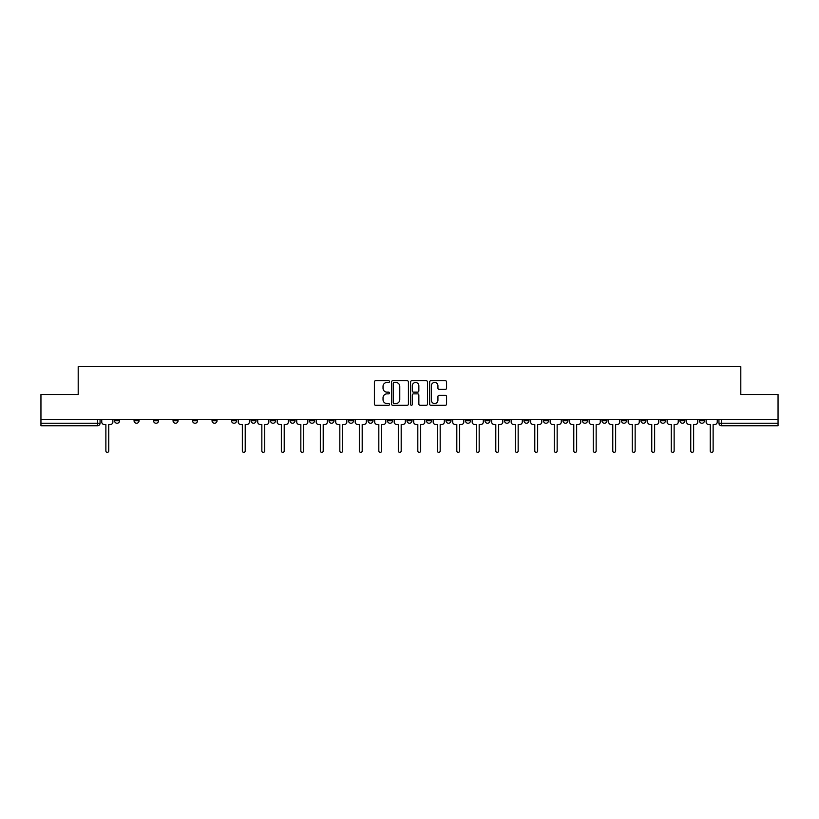 <?xml version="1.0" encoding="UTF-8"?>
<svg xmlns="http://www.w3.org/2000/svg" width="819" height="819" viewBox="0 0 819 819"><rect width="100%" height="100%" fill="white"/><g stroke="black" fill="none" stroke-linecap="round" stroke-linejoin="round"><path stroke-width="1.23" d="M389.506 381.593A0.86 0.86 0 0 0 388.646 380.733L375.614 380.733A1.228 1.228 0 0 0 374.385 381.961L374.385 404.043A1.228 1.228 0 0 0 375.614 405.272L388.646 405.272A0.86 0.86 0 0 0 389.506 404.412A0.86 0.86 0 0 0 388.646 403.552L386.957 403.552A3.921 3.921 0 0 1 383.036 399.631L383.036 397.788A3.921 3.921 0 0 1 386.957 393.857L388.646 393.857A0.86 0.86 0 0 0 389.506 393.007A0.86 0.86 0 0 0 388.646 392.147L386.957 392.147A3.921 3.921 0 0 1 383.036 388.216L383.036 386.384A3.921 3.921 0 0 1 386.957 382.453L388.646 382.453A0.86 0.86 0 0 0 389.506 381.593M640.949 419.369L640.949 420.751L645.956 420.751A2.498 2.498 0 0 1 643.447 423.249A2.498 2.498 0 0 1 640.949 420.751L640.949 419.369M621.457 419.369L621.457 420.751L626.453 420.751A2.498 2.498 0 0 1 623.955 423.249A2.498 2.498 0 0 1 621.457 420.751L621.457 419.369M504.484 419.369L504.484 420.751L509.479 420.751A2.498 2.498 0 0 1 506.981 423.249A2.498 2.498 0 0 1 504.484 420.751L504.484 419.369M484.981 419.369L484.981 420.751L489.987 420.751A2.498 2.498 0 0 1 487.479 423.249A2.498 2.498 0 0 1 484.981 420.751L484.981 419.369M465.489 419.369L465.489 420.751L470.485 420.751A2.498 2.498 0 0 1 467.987 423.249A2.498 2.498 0 0 1 465.489 420.751L465.489 419.369M426.494 419.369L426.494 420.751L431.5 420.751A2.498 2.498 0 0 1 428.992 423.249A2.498 2.498 0 0 1 426.494 420.751L426.494 419.369M387.5 420.751L387.5 419.369L387.5 420.751A2.498 2.498 0 0 0 390.008 423.249A2.498 2.498 0 0 1 387.5 420.751L392.506 420.751A2.498 2.498 0 0 1 390.008 423.249A2.498 2.498 0 0 0 392.506 420.751L392.506 419.369L392.506 420.751M368.007 420.751L368.007 419.369L368.007 420.751A2.498 2.498 0 0 0 370.505 423.249A2.498 2.498 0 0 1 368.007 420.751L373.003 420.751A2.498 2.498 0 0 1 370.505 423.249M348.515 420.751L348.515 419.369L348.515 420.751A2.498 2.498 0 0 0 351.013 423.249A2.498 2.498 0 0 1 348.515 420.751L353.511 420.751A2.498 2.498 0 0 1 351.013 423.249A2.498 2.498 0 0 0 353.511 420.751L353.511 419.369L353.511 420.751M329.013 419.369L329.013 420.751L334.019 420.751A2.498 2.498 0 0 1 331.521 423.249A2.498 2.498 0 0 1 329.013 420.751L329.013 419.369M309.521 419.369L309.521 420.751L314.516 420.751A2.498 2.498 0 0 1 312.019 423.249A2.498 2.498 0 0 1 309.521 420.751L309.521 419.369M290.028 419.369L290.028 420.751L295.024 420.751A2.498 2.498 0 0 1 292.526 423.249A2.498 2.498 0 0 1 290.028 420.751L290.028 419.369M270.526 420.751L270.526 419.369L270.526 420.751A2.498 2.498 0 0 0 273.024 423.249A2.498 2.498 0 0 1 270.526 420.751L275.532 420.751A2.498 2.498 0 0 1 273.024 423.249M231.531 420.751L231.531 419.369L231.531 420.751A2.498 2.498 0 0 0 234.039 423.249A2.498 2.498 0 0 1 231.531 420.751L236.537 420.751A2.498 2.498 0 0 1 234.039 423.249A2.498 2.498 0 0 0 236.537 420.751L236.537 419.369L236.537 420.751M212.039 420.751L212.039 419.369L212.039 420.751A2.498 2.498 0 0 0 214.537 423.249A2.498 2.498 0 0 1 212.039 420.751L217.035 420.751A2.498 2.498 0 0 1 214.537 423.249A2.498 2.498 0 0 0 217.035 420.751L217.035 419.369L217.035 420.751M192.547 420.751L192.547 419.369L192.547 420.751A2.498 2.498 0 0 0 195.045 423.249A2.498 2.498 0 0 1 192.547 420.751L197.543 420.751A2.498 2.498 0 0 1 195.045 423.249A2.498 2.498 0 0 0 197.543 420.751L197.543 419.369L197.543 420.751M173.044 420.751L173.044 419.369L173.044 420.751A2.498 2.498 0 0 0 175.553 423.249A2.498 2.498 0 0 1 173.044 420.751L178.051 420.751A2.498 2.498 0 0 1 175.553 423.249M153.552 420.751L153.552 419.369L153.552 420.751A2.498 2.498 0 0 0 156.05 423.249A2.498 2.498 0 0 1 153.552 420.751L158.548 420.751A2.498 2.498 0 0 1 156.05 423.249A2.498 2.498 0 0 0 158.548 420.751L158.548 419.369L158.548 420.751M134.06 420.751L134.06 419.369L134.06 420.751A2.498 2.498 0 0 0 136.558 423.249A2.498 2.498 0 0 1 134.06 420.751L139.056 420.751A2.498 2.498 0 0 1 136.558 423.249A2.498 2.498 0 0 0 139.056 420.751L139.056 419.369L139.056 420.751M445.352 389.383A1.228 1.228 0 0 0 446.58 388.155L446.58 381.961A1.228 1.228 0 0 0 445.352 380.733L430.876 380.733A1.228 1.228 0 0 0 429.647 381.961L429.647 404.043A1.228 1.228 0 0 0 430.876 405.272L445.352 405.272A1.228 1.228 0 0 0 446.58 404.043L446.58 396.56A1.228 1.228 0 0 0 445.352 395.331L439.158 395.331A1.228 1.228 0 0 0 437.93 396.56L437.93 400.276A3.286 3.286 0 0 1 434.643 403.552A3.286 3.286 0 0 1 431.367 400.276L431.367 385.739A3.286 3.286 0 0 1 434.643 382.453A3.286 3.286 0 0 1 437.93 385.739L437.93 388.155A1.228 1.228 0 0 0 439.158 389.383L445.352 389.383M40.95 419.369L40.95 394.502L78.194 394.502L78.194 366.636L740.806 366.636L740.806 394.502L778.05 394.502L778.05 419.369L40.95 419.369L40.95 423.249L100.061 423.249L100.061 419.369L100.061 423.249A2.498 2.498 0 0 1 97.563 425.747L40.95 425.747L40.95 423.249M408.425 381.961A1.228 1.228 0 0 0 407.197 380.733L392.721 380.733A1.228 1.228 0 0 0 391.502 381.961L391.502 404.043A1.228 1.228 0 0 0 392.721 405.272L407.197 405.272A1.228 1.228 0 0 0 408.425 404.043L408.425 381.961M411.803 380.733L426.279 380.733A1.228 1.228 0 0 1 427.498 381.961L427.498 404.043A1.228 1.228 0 0 1 426.279 405.272L420.075 405.272A1.228 1.228 0 0 1 418.857 404.043L418.857 395.086A1.228 1.228 0 0 0 417.629 393.857L413.513 393.857A1.228 1.228 0 0 0 412.295 395.086L412.295 404.412A0.86 0.86 0 0 1 411.435 405.272A0.86 0.86 0 0 1 410.575 404.412L410.575 381.961A1.228 1.228 0 0 1 411.803 380.733M718.939 419.369L718.939 423.249L778.05 423.249L778.05 425.747L721.437 425.747A2.498 2.498 0 0 1 718.939 423.249A2.498 2.498 0 0 0 721.437 425.747L721.437 419.369M778.05 419.369L778.05 423.249M704.442 419.369L704.442 420.751A2.498 2.498 0 0 1 701.944 423.249A2.498 2.498 0 0 1 699.436 420.751A2.498 2.498 0 0 0 701.944 423.249M699.436 419.369L699.436 420.751L704.442 420.751M684.94 419.369L684.94 420.751A2.498 2.498 0 0 1 682.442 423.249A2.498 2.498 0 0 1 679.944 420.751L684.94 420.751M679.944 419.369L679.944 420.751M665.448 419.369L665.448 420.751A2.498 2.498 0 0 1 662.95 423.249A2.498 2.498 0 0 1 660.452 420.751L665.448 420.751M660.452 419.369L660.452 420.751M645.956 419.369L645.956 420.751M626.453 419.369L626.453 420.751L626.453 419.369M606.961 419.369L606.961 420.751A2.498 2.498 0 0 1 604.463 423.249A2.498 2.498 0 0 1 601.965 420.751L606.961 420.751M601.965 419.369L601.965 420.751M587.469 419.369L587.469 420.751A2.498 2.498 0 0 1 584.961 423.249A2.498 2.498 0 0 1 582.463 420.751L587.469 420.751M582.463 419.369L582.463 420.751M567.966 419.369L567.966 420.751A2.498 2.498 0 0 1 565.468 423.249A2.498 2.498 0 0 1 562.97 420.751L567.966 420.751M562.97 419.369L562.97 420.751M548.474 419.369L548.474 420.751A2.498 2.498 0 0 1 545.976 423.249A2.498 2.498 0 0 1 543.468 420.751L548.474 420.751M543.468 419.369L543.468 420.751M528.972 419.369L528.972 420.751A2.498 2.498 0 0 1 526.474 423.249A2.498 2.498 0 0 1 523.976 420.751L528.972 420.751M523.976 419.369L523.976 420.751M509.479 419.369L509.479 420.751A2.498 2.498 0 0 1 506.981 423.249M489.987 419.369L489.987 420.751M470.485 420.751L470.485 419.369L470.485 420.751A2.498 2.498 0 0 1 467.987 423.249M450.993 419.369L450.993 420.751A2.498 2.498 0 0 1 448.495 423.249A2.498 2.498 0 0 1 445.997 420.751A2.498 2.498 0 0 0 448.495 423.249A2.498 2.498 0 0 0 450.993 420.751L445.997 420.751L445.997 419.369M431.5 420.751L431.5 419.369L431.5 420.751A2.498 2.498 0 0 1 428.992 423.249M411.998 419.369L411.998 420.751A2.498 2.498 0 0 1 409.5 423.249A2.498 2.498 0 0 1 407.002 420.751A2.498 2.498 0 0 0 409.5 423.249M407.002 419.369L407.002 420.751L411.998 420.751M373.003 419.369L373.003 420.751L373.003 419.369M334.019 420.751L334.019 419.369L334.019 420.751A2.498 2.498 0 0 1 331.521 423.249M314.516 420.751L314.516 419.369L314.516 420.751A2.498 2.498 0 0 1 312.019 423.249M295.024 420.751L295.024 419.369L295.024 420.751A2.498 2.498 0 0 1 292.526 423.249M275.532 419.369L275.532 420.751L275.532 419.369M256.03 420.751L256.03 419.369L256.03 420.751A2.498 2.498 0 0 1 253.532 423.249A2.498 2.498 0 0 1 251.034 420.751L256.03 420.751A2.498 2.498 0 0 1 253.532 423.249M251.034 419.369L251.034 420.751M178.051 419.369L178.051 420.751L178.051 419.369M119.564 419.369L119.564 420.751A2.498 2.498 0 0 1 117.056 423.249A2.498 2.498 0 0 1 114.558 420.751A2.498 2.498 0 0 0 117.056 423.249A2.498 2.498 0 0 0 119.564 420.751L119.564 419.369M114.558 419.369L114.558 420.751L119.564 420.751M97.563 419.369L97.563 425.747A2.498 2.498 0 0 0 100.061 423.249M394.072 382.453A0.86 0.86 0 0 0 393.212 383.312L393.212 402.692A0.86 0.86 0 0 0 394.072 403.552L395.853 403.552A3.921 3.921 0 0 0 399.774 399.631L399.774 386.384A3.921 3.921 0 0 0 395.853 382.453L394.072 382.453M418.857 385.8A3.286 3.286 0 0 0 415.571 382.514A3.286 3.286 0 0 0 412.295 385.8L412.295 390.919A1.228 1.228 0 0 0 413.513 392.147L417.629 392.147A1.228 1.228 0 0 0 418.857 390.919L418.857 385.8M101.751 422L101.751 419.369L101.751 422A2.498 2.498 0 0 0 104.248 424.498L105.876 424.498L105.876 450.931A1.433 1.433 0 0 0 107.309 452.364A1.433 1.433 0 0 0 108.753 450.931L108.753 424.498L110.37 424.498A2.498 2.498 0 0 0 112.868 422L112.868 419.369L112.868 422M104.248 424.498L105.876 424.498L105.876 450.931M108.753 450.931L108.753 424.498L110.37 424.498M257.719 422L257.719 419.369L257.719 422A2.498 2.498 0 0 0 260.217 424.498L261.845 424.498L261.845 450.931A1.433 1.433 0 0 0 263.278 452.364A1.433 1.433 0 0 0 264.721 450.931L264.721 424.498L266.339 424.498A2.498 2.498 0 0 0 268.837 422L268.837 419.369L268.837 422M277.211 422L277.211 419.369L277.211 422A2.498 2.498 0 0 0 279.709 424.498L281.337 424.498L281.337 450.931A1.433 1.433 0 0 0 282.78 452.364A1.433 1.433 0 0 0 284.213 450.931L284.213 424.498L285.841 424.498A2.498 2.498 0 0 0 288.339 422L288.339 419.369L288.339 422M296.713 422L296.713 419.369L296.713 422A2.498 2.498 0 0 0 299.211 424.498L300.839 424.498L300.839 450.931A1.433 1.433 0 0 0 302.272 452.364A1.433 1.433 0 0 0 303.706 450.931L303.706 424.498L305.333 424.498A2.498 2.498 0 0 0 307.831 422L307.831 419.369L307.831 422M316.206 422L316.206 419.369L316.206 422A2.498 2.498 0 0 0 318.704 424.498L320.331 424.498L320.331 450.931A1.433 1.433 0 0 0 321.765 452.364A1.433 1.433 0 0 0 323.208 450.931L323.208 424.498L324.826 424.498A2.498 2.498 0 0 0 327.334 422L327.334 419.369L327.334 422M335.698 422L335.698 419.369L335.698 422A2.498 2.498 0 0 0 338.206 424.498L339.824 424.498L339.824 450.931A1.433 1.433 0 0 0 341.267 452.364A1.433 1.433 0 0 0 342.7 450.931L342.7 424.498L344.328 424.498A2.498 2.498 0 0 0 346.826 422L346.826 419.369L346.826 422M355.2 422L355.2 419.369L355.2 422A2.498 2.498 0 0 0 357.698 424.498L359.326 424.498L359.326 450.931A1.433 1.433 0 0 0 360.759 452.364A1.433 1.433 0 0 0 362.193 450.931L362.193 424.498L363.82 424.498A2.498 2.498 0 0 0 366.318 422L366.318 419.369L366.318 422M374.692 422L374.692 419.369L374.692 422A2.498 2.498 0 0 0 377.19 424.498L378.818 424.498L378.818 450.931A1.433 1.433 0 0 0 380.251 452.364A1.433 1.433 0 0 0 381.695 450.931L381.695 424.498L383.323 424.498A2.498 2.498 0 0 0 385.821 422L385.821 419.369L385.821 422M394.195 422L394.195 419.369L394.195 422A2.498 2.498 0 0 0 396.693 424.498L398.31 424.498L398.31 450.931A1.433 1.433 0 0 0 399.754 452.364A1.433 1.433 0 0 0 401.187 450.931L401.187 424.498L402.815 424.498A2.498 2.498 0 0 0 405.313 422L405.313 419.369L405.313 422M413.687 422L413.687 419.369L413.687 422A2.498 2.498 0 0 0 416.185 424.498L417.813 424.498L417.813 450.931A1.433 1.433 0 0 0 419.246 452.364A1.433 1.433 0 0 0 420.69 450.931L420.69 424.498L422.307 424.498A2.498 2.498 0 0 0 424.805 422L424.805 419.369L424.805 422M433.179 422L433.179 419.369L433.179 422A2.498 2.498 0 0 0 435.677 424.498L437.305 424.498L437.305 450.931A1.433 1.433 0 0 0 438.749 452.364A1.433 1.433 0 0 0 440.182 450.931L440.182 424.498L441.81 424.498A2.498 2.498 0 0 0 444.307 422L444.307 419.369L444.307 422M452.682 422L452.682 419.369L452.682 422A2.498 2.498 0 0 0 455.18 424.498L456.807 424.498L456.807 450.931A1.433 1.433 0 0 0 458.241 452.364A1.433 1.433 0 0 0 459.674 450.931L459.674 424.498L461.302 424.498A2.498 2.498 0 0 0 463.8 422L463.8 419.369L463.8 422M472.174 422L472.174 419.369L472.174 422A2.498 2.498 0 0 0 474.672 424.498L476.3 424.498L476.3 450.931A1.433 1.433 0 0 0 477.733 452.364A1.433 1.433 0 0 0 479.176 450.931L479.176 424.498L480.794 424.498A2.498 2.498 0 0 0 483.302 422L483.302 419.369L483.302 422M491.666 422L491.666 419.369L491.666 422A2.498 2.498 0 0 0 494.174 424.498L495.792 424.498L495.792 450.931A1.433 1.433 0 0 0 497.235 452.364A1.433 1.433 0 0 0 498.669 450.931L498.669 424.498L500.296 424.498A2.498 2.498 0 0 0 502.794 422L502.794 419.369L502.794 422M511.169 422L511.169 419.369L511.169 422A2.498 2.498 0 0 0 513.667 424.498L515.294 424.498L515.294 450.931A1.433 1.433 0 0 0 516.728 452.364A1.433 1.433 0 0 0 518.161 450.931L518.161 424.498L519.789 424.498A2.498 2.498 0 0 0 522.287 422L522.287 419.369L522.287 422M238.227 419.369L238.227 422A2.498 2.498 0 0 0 240.725 424.498L242.342 424.498L242.342 450.931A1.433 1.433 0 0 0 243.786 452.364A1.433 1.433 0 0 0 245.219 450.931L245.219 424.498L246.847 424.498A2.498 2.498 0 0 0 249.345 422L249.345 419.369M260.217 424.498L261.845 424.498L261.845 450.931M264.721 450.931L264.721 424.498L266.339 424.498M279.709 424.498L281.337 424.498L281.337 450.931M284.213 450.931L284.213 424.498L285.841 424.498M299.211 424.498L300.839 424.498L300.839 450.931M303.706 450.931L303.706 424.498L305.333 424.498M318.704 424.498L320.331 424.498L320.331 450.931M323.208 450.931L323.208 424.498L324.826 424.498M338.206 424.498L339.824 424.498L339.824 450.931M342.7 450.931L342.7 424.498L344.328 424.498M357.698 424.498L359.326 424.498L359.326 450.931M362.193 450.931L362.193 424.498L363.82 424.498M377.19 424.498L378.818 424.498L378.818 450.931M381.695 450.931L381.695 424.498L383.323 424.498M396.693 424.498L398.31 424.498L398.31 450.931M401.187 450.931L401.187 424.498L402.815 424.498M416.185 424.498L417.813 424.498L417.813 450.931M420.69 450.931L420.69 424.498L422.307 424.498M435.677 424.498L437.305 424.498L437.305 450.931M440.182 450.931L440.182 424.498L441.81 424.498M455.18 424.498L456.807 424.498L456.807 450.931M459.674 450.931L459.674 424.498L461.302 424.498M474.672 424.498L476.3 424.498L476.3 450.931M479.176 450.931L479.176 424.498L480.794 424.498M494.174 424.498L495.792 424.498L495.792 450.931M498.669 450.931L498.669 424.498L500.296 424.498M513.667 424.498L515.294 424.498L515.294 450.931M518.161 450.931L518.161 424.498L519.789 424.498M530.661 422L530.661 419.369L530.661 422A2.498 2.498 0 0 0 533.159 424.498L534.787 424.498L534.787 450.931A1.433 1.433 0 0 0 536.22 452.364A1.433 1.433 0 0 0 537.663 450.931L537.663 424.498L539.291 424.498A2.498 2.498 0 0 0 541.789 422L541.789 419.369L541.789 422M533.159 424.498L534.787 424.498L534.787 450.931M537.663 450.931L537.663 424.498L539.291 424.498M550.163 422L550.163 419.369L550.163 422A2.498 2.498 0 0 0 552.661 424.498L554.279 424.498L554.279 450.931A1.433 1.433 0 0 0 555.722 452.364A1.433 1.433 0 0 0 557.155 450.931L557.155 424.498L558.783 424.498A2.498 2.498 0 0 0 561.281 422L561.281 419.369L561.281 422M552.661 424.498L554.279 424.498L554.279 450.931M557.155 450.931L557.155 424.498L558.783 424.498M569.655 422L569.655 419.369L569.655 422A2.498 2.498 0 0 0 572.153 424.498L573.781 424.498L573.781 450.931A1.433 1.433 0 0 0 575.214 452.364A1.433 1.433 0 0 0 576.658 450.931L576.658 424.498L578.275 424.498A2.498 2.498 0 0 0 580.773 422L580.773 419.369L580.773 422M572.153 424.498L573.781 424.498L573.781 450.931M576.658 450.931L576.658 424.498L578.275 424.498M589.148 422L589.148 419.369L589.148 422A2.498 2.498 0 0 0 591.646 424.498L593.273 424.498L593.273 450.931A1.433 1.433 0 0 0 594.717 452.364A1.433 1.433 0 0 0 596.15 450.931L596.15 424.498L597.778 424.498A2.498 2.498 0 0 0 600.276 422L600.276 419.369L600.276 422M591.646 424.498L593.273 424.498L593.273 450.931M596.15 450.931L596.15 424.498L597.778 424.498M608.65 422L608.65 419.369L608.65 422A2.498 2.498 0 0 0 611.148 424.498L612.776 424.498L612.776 450.931A1.433 1.433 0 0 0 614.209 452.364A1.433 1.433 0 0 0 615.642 450.931L615.642 424.498L617.27 424.498A2.498 2.498 0 0 0 619.768 422L619.768 419.369L619.768 422M611.148 424.498L612.776 424.498L612.776 450.931M615.642 450.931L615.642 424.498L617.27 424.498M628.142 422L628.142 419.369L628.142 422A2.498 2.498 0 0 0 630.64 424.498L632.268 424.498L632.268 450.931A1.433 1.433 0 0 0 633.701 452.364A1.433 1.433 0 0 0 635.145 450.931L635.145 424.498L636.762 424.498A2.498 2.498 0 0 0 639.27 422L639.27 419.369L639.27 422M630.64 424.498L632.268 424.498L632.268 450.931M635.145 450.931L635.145 424.498L636.762 424.498M647.634 422L647.634 419.369L647.634 422A2.498 2.498 0 0 0 650.143 424.498L651.76 424.498L651.76 450.931A1.433 1.433 0 0 0 653.204 452.364A1.433 1.433 0 0 0 654.637 450.931L654.637 424.498L656.265 424.498A2.498 2.498 0 0 0 658.763 422L658.763 419.369L658.763 422M650.143 424.498L651.76 424.498L651.76 450.931M654.637 450.931L654.637 424.498L656.265 424.498M667.137 422L667.137 419.369L667.137 422A2.498 2.498 0 0 0 669.635 424.498L671.263 424.498L671.263 450.931A1.433 1.433 0 0 0 672.696 452.364A1.433 1.433 0 0 0 674.129 450.931L674.129 424.498L675.757 424.498A2.498 2.498 0 0 0 678.255 422L678.255 419.369L678.255 422M669.635 424.498L671.263 424.498L671.263 450.931M674.129 450.931L674.129 424.498L675.757 424.498M686.629 422L686.629 419.369L686.629 422A2.498 2.498 0 0 0 689.127 424.498L690.755 424.498L690.755 450.931A1.433 1.433 0 0 0 692.188 452.364A1.433 1.433 0 0 0 693.632 450.931L693.632 424.498L695.259 424.498A2.498 2.498 0 0 0 697.757 422L697.757 419.369L697.757 422M689.127 424.498L690.755 424.498L690.755 450.931M693.632 450.931L693.632 424.498L695.259 424.498M706.132 422L706.132 419.369L706.132 422A2.498 2.498 0 0 0 708.63 424.498L710.247 424.498L710.247 450.931A1.433 1.433 0 0 0 711.691 452.364A1.433 1.433 0 0 0 713.124 450.931L713.124 424.498L714.752 424.498A2.498 2.498 0 0 0 717.249 422L717.249 419.369L717.249 422M708.63 424.498L710.247 424.498L710.247 450.931M713.124 450.931L713.124 424.498L714.752 424.498"/></g></svg>
